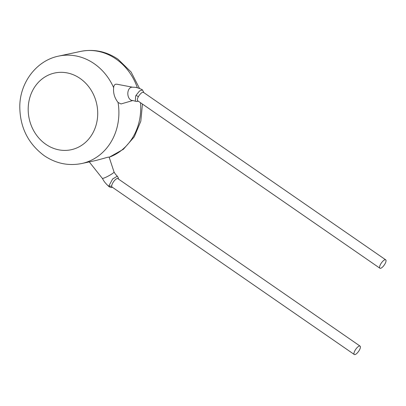 <?xml version="1.0" encoding="UTF-8"?>
<svg xmlns="http://www.w3.org/2000/svg" width="406" height="406" viewBox="0 0 406 406"><rect width="100%" height="100%" fill="white"/><g stroke="black" fill="none" stroke-linecap="round" stroke-linejoin="round"><path stroke-width="0.61" d="M109.326 186.897L108.975 185.699L112.65 178.965L117.304 176.194C118.202 177.473 118.552 178.335 118.349 178.767L118.349 178.767A2.355 1.939 -179.5 0 1 118.334 178.975M360.086 346.11L117.841 178.63A5.1 1.766 124.7 0 0 117.161 178.544A5.1 1.766 124.7 0 0 113.751 181.457A5.1 1.766 124.7 0 0 111.701 185.943A5.1 1.766 124.7 0 0 112.041 187.024L354.286 354.499A5.1 1.766 124.7 0 0 354.966 354.59A5.1 1.766 124.7 0 0 359.127 350.556A5.1 1.766 124.7 0 0 360.086 346.11A5.1 1.766 124.7 0 0 359.406 346.019A5.1 1.766 124.7 0 0 355.25 350.053A5.1 1.766 124.7 0 0 354.286 354.499M138.213 101.135L136.761 101.505L135.315 101.195L135.645 96.115L136.066 95.314L139.507 90.995L142.42 89.893L143.917 92.675M379.899 268.224L137.649 100.744A5.1 1.766 -55.3 0 1 138.436 96.603A5.1 1.766 -55.3 0 1 142.77 92.263A5.1 1.766 -55.3 0 1 143.45 92.355L385.7 259.83A5.1 1.766 -55.3 0 1 384.736 264.281A5.1 1.766 -55.3 0 1 380.579 268.31A5.1 1.766 -55.3 0 1 379.899 268.224A5.1 1.766 -55.3 0 1 380.858 263.773A5.1 1.766 -55.3 0 1 385.02 259.744A5.1 1.766 -55.3 0 1 385.7 259.83M117.309 176.189C115.147 173.996 115.213 173.89 114.035 171.992A6.669 0.853 151.7 0 1 114.045 172.012A6.669 0.853 151.7 0 1 111 174.514A6.669 0.853 151.7 0 1 102.794 178.391A6.669 0.853 151.7 0 1 102.307 178.341A6.669 0.853 151.7 0 1 102.297 178.325C103.713 180.482 103.845 181.918 109.326 186.902L111.554 187.542L112.467 187.323L111.406 187.557L109.326 186.902M109.047 157.289C109.427 156.843 107.686 157.198 103.819 158.36L95.938 160.482L81.733 163.527A54.937 48.37 77.9 0 0 118.055 102.464L121.024 103.951L132.96 100.49M135.31 101.201L132.63 100.5A6.669 4.476 -92.8 0 1 127.834 94.045A6.669 4.476 -92.8 0 1 131.63 87.209A6.669 4.476 -92.8 0 1 131.986 87.173L134.822 87.29C137.487 87.442 141.988 89.482 142.43 89.893M137.35 87.787A54.937 48.37 -102.1 0 0 115.974 58.992A54.937 48.37 -102.1 0 0 80.555 51.42L58.728 56.094A54.937 48.37 77.9 0 1 94.146 63.666A54.937 48.37 77.9 0 1 113.644 87.666C113.792 85.828 114.426 84.692 115.543 84.255L116.826 84.199L132.376 87.163M113.644 87.666C113.107 93.07 114.578 98.003 118.055 102.464M108.975 185.699A2.355 1.934 0.8 0 0 111.701 185.943M136.066 95.314A2.355 0.482 31 0 0 138.436 96.603M80.038 78.409A39.24 34.551 -102.1 0 0 32.673 90.431A39.24 34.551 -102.1 0 0 45.868 144.328A39.24 34.551 -102.1 0 0 93.233 132.3A39.24 34.551 -102.1 0 0 80.038 78.409M109.173 157.239A54.937 48.37 -102.1 0 0 140.506 102.723M102.307 178.341L89.274 161.913M80.555 51.42C93.923 48.801 106.423 51.42 118.07 59.266L131.092 71.994L139.542 88.503M58.728 56.094C36.581 60.448 19.975 82.438 19.787 106.286C19.874 127.134 28.019 143.597 44.218 155.676C55.866 163.527 68.365 166.14 81.733 163.527M142.44 104.058L140.821 121.201L134.285 136.797L123.394 149.271L109.184 157.269M114.045 172.012L109.148 157.152"/></g></svg>
